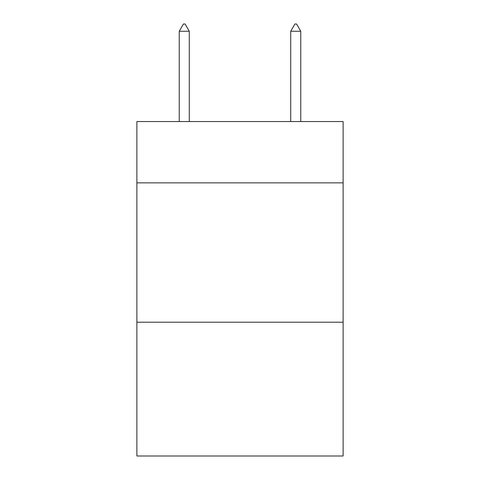 <?xml version="1.0" encoding="UTF-8"?>
<svg xmlns="http://www.w3.org/2000/svg" width="480" height="480" viewBox="0 0 480 480"><rect width="100%" height="100%" fill="white"/><g stroke="black" fill="none" stroke-linecap="round" stroke-linejoin="round"><path stroke-width="0.72" d="M343.122 182.862L343.122 121.548L136.878 121.548L136.878 182.862L343.122 182.862L343.122 456L136.878 456L136.878 182.862M343.122 322.218L136.878 322.218M189.276 31.248L185.094 24L183.42 24L179.244 31.248L189.276 31.248L189.276 121.548M179.244 31.248L179.244 121.548M294.906 24L296.58 24L300.756 31.248L290.724 31.248L294.906 24M300.756 121.548L300.756 31.248M290.724 121.548L290.724 31.248"/></g></svg>
